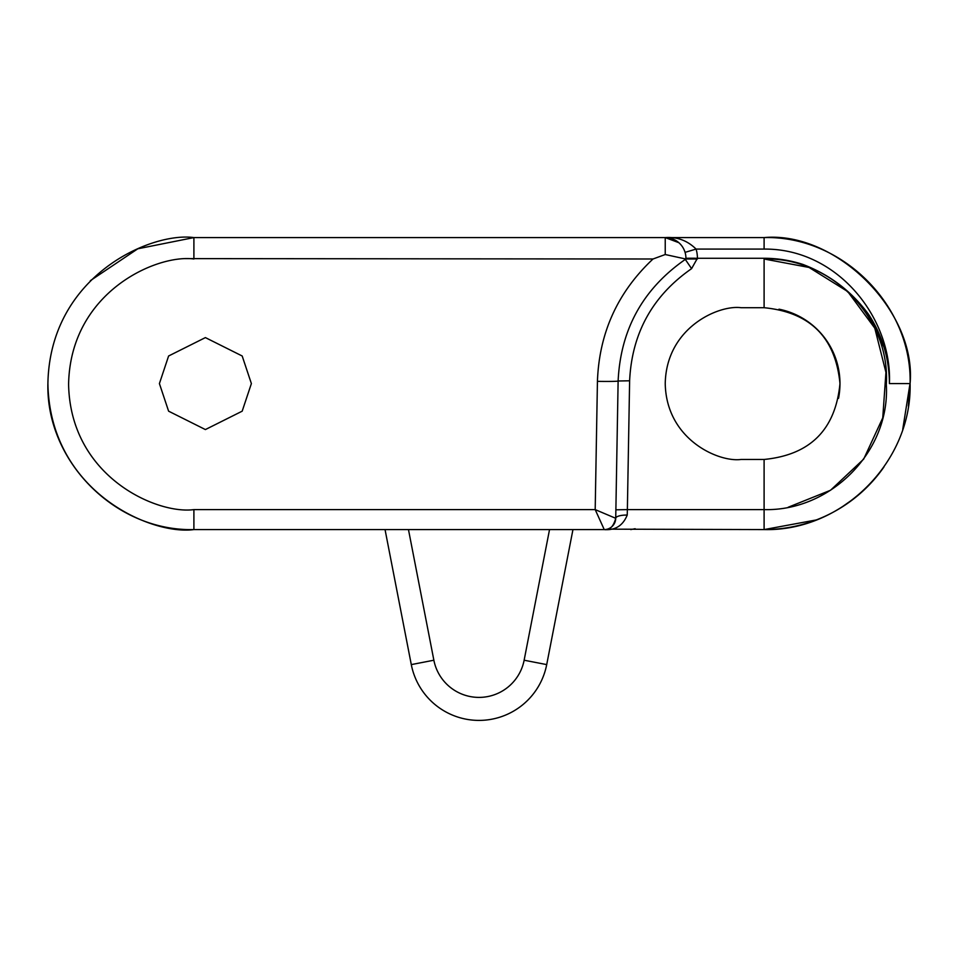 <?xml version="1.0" encoding="UTF-8"?>
<svg xmlns="http://www.w3.org/2000/svg" width="958" height="958" viewBox="0 0 958 958"><rect width="100%" height="100%" fill="white"/><g stroke="black" fill="none" stroke-linecap="round" stroke-linejoin="round"><path stroke-width="1.44" d="M159.411 383.583L168.608 355.993L205.395 337.599L242.182 355.993L251.379 383.583L242.182 411.174L205.395 429.567L168.608 411.174L159.411 383.583M816.276 519.943L764.101 529.582C842.597 531.498 912.04 461.325 910.1 383.583C912.112 305.566 842.106 235.584 764.101 237.584L665.235 237.584L665.235 254.529L685.712 259.007L685.928 258.277L693.568 258.229M615.731 518.29C613.431 526.672 609.599 530.445 604.235 529.582A11.496 11.496 0 0 0 615.731 518.29L615.874 509.812L615.719 518.302L595.193 509.608L604.235 529.582C615.264 530.469 622.928 525.631 627.227 515.057A11.496 3.425 1 0 0 615.731 518.29L618.126 380.997C620.545 329.432 642.938 288.909 685.305 259.414L685.928 258.277L764.101 258.277A125.306 125.306 0 0 1 802.684 264.36C829.508 274.503 851.434 291.124 868.463 314.224C851.434 291.124 829.508 274.503 802.684 264.36C829.508 274.503 851.434 291.124 868.463 314.224A125.306 125.306 0 0 1 889.407 383.583C889.275 358.496 882.294 335.372 868.463 314.224A125.306 125.306 0 0 1 889.407 383.583A125.306 125.306 0 0 0 868.463 314.224A125.306 125.306 0 0 1 889.407 383.583L910.088 383.583L908.34 406.156M694.813 258.241L685.928 258.277L685.305 259.414L685.928 258.277L685.305 259.414L685.928 258.277L685.305 259.414L685.928 258.277L697.424 258.277L685.928 258.277L685.712 259.007M694.742 258.241L687.832 258.217M665.235 254.529L653.009 258.995L184.786 258.612M778.986 309.183A75.874 75.874 0 0 1 839.974 383.583C835.52 337.527 810.229 312.236 764.101 307.71L764.101 258.995C830.873 257.211 890.509 317.553 886.318 384.397C890.365 451.146 830.981 511.321 764.101 509.608L764.101 459.457C810.205 454.93 835.496 429.639 839.974 383.583A75.874 75.874 0 0 1 838.525 398.348M854.644 498.112L840.777 507.824M902.735 429.352L910.016 383.583M607.324 529.163L764.101 529.582L764.101 509.608L627.37 509.608L629.622 380.793C631.849 333.228 652.506 295.842 691.592 268.647L685.305 259.414C642.938 288.909 620.545 329.432 618.126 380.997A20.693 0.719 1 0 1 597.433 381.356L595.193 509.608L193.899 509.608C157.244 514.65 70.305 477.048 68.593 384.302C70.305 291.555 157.244 253.966 193.899 258.995L193.899 237.584C151.196 231.716 49.888 275.521 47.9 383.583C49.888 491.646 151.196 535.45 193.899 529.582C115.403 531.498 45.948 461.313 47.9 383.583L48.092 391.151M615.719 518.302A11.496 11.484 90 0 1 604.223 529.582L193.899 529.582L193.899 509.608M90.327 280.682L137.808 248.793L193.899 237.584L665.235 237.584L678.875 242.709M685.066 252.361L696.083 249.08L764.101 249.08C837.951 248.433 892.293 318.595 889.419 383.583L910.088 383.583C916.626 311.35 836.334 231.058 764.101 237.584L665.235 237.584L670.492 238.267M764.101 258.995L773.214 258.612L764.101 258.995L809.043 267.45L847.71 291.555L874.786 328.163L885.934 372.351L882.749 417.868L863.685 459.11L830.514 490.268L788.206 507.237L830.514 490.268L863.685 459.11L882.749 417.868L885.934 372.351L874.786 328.163L847.71 291.555L809.043 267.45L764.101 258.995L809.043 267.45L847.71 291.555L874.786 328.163L885.934 372.351L882.749 417.868L863.685 459.11L830.514 490.268L788.206 507.237L830.514 490.268L863.685 459.11L882.749 417.868L885.934 372.351L874.786 328.163L847.71 291.555L809.043 267.45L764.101 258.995L773.214 258.612A125.306 125.306 0 0 1 802.684 264.36C829.508 274.503 851.434 291.124 868.463 314.224L884.054 347.359M773.214 258.612A125.306 125.306 0 0 1 802.684 264.36C829.508 274.503 851.434 291.124 868.463 314.224M685.928 258.277L685.305 259.414L691.592 268.647L685.305 259.414L691.592 268.647L697.412 258.277A32.189 32.189 0 0 0 696.083 249.08C687.353 240.53 677.067 236.698 665.235 237.584A20.693 20.693 0 0 1 685.928 258.277L685.928 258.277A20.693 20.693 0 0 0 665.235 237.584M764.101 459.457L741.109 459.457C718.919 462.51 666.265 439.746 665.235 383.583C666.265 327.42 718.919 304.656 741.109 307.71L764.101 307.71M741.109 459.457C718.919 462.51 666.265 439.746 665.235 383.583C666.265 327.42 718.919 304.656 741.109 307.71C718.919 304.656 666.265 327.42 665.235 383.583C666.265 439.746 718.919 462.51 741.109 459.457C718.919 462.51 666.265 439.746 665.235 383.583C666.265 327.42 718.919 304.656 741.109 307.71M910.088 383.583L909.908 391.163M385.044 529.582L411.293 664.601A68.976 68.976 0 0 0 546.707 664.601L572.956 529.582M883.959 466.953L883.899 467.037A145.999 145.999 0 0 1 764.101 529.582A145.999 145.999 0 0 0 883.899 467.037A11.496 11.496 0 0 1 883.827 467.133M697.376 258.995L685.724 258.995M653.009 258.995C617.67 292.142 599.145 332.929 597.433 381.356M697.412 258.277L691.592 268.647L697.412 258.277M627.227 515.057L627.37 509.608L615.874 509.812M764.101 237.584L764.101 249.08M629.622 380.793L618.126 380.997M433.866 660.218L411.293 664.601A68.976 68.976 0 0 0 546.707 664.601L524.134 660.218A45.984 45.984 0 0 1 433.866 660.218L408.467 529.582M549.533 529.582L524.134 660.218M635.142 528.708L630.747 529.582"/></g></svg>

